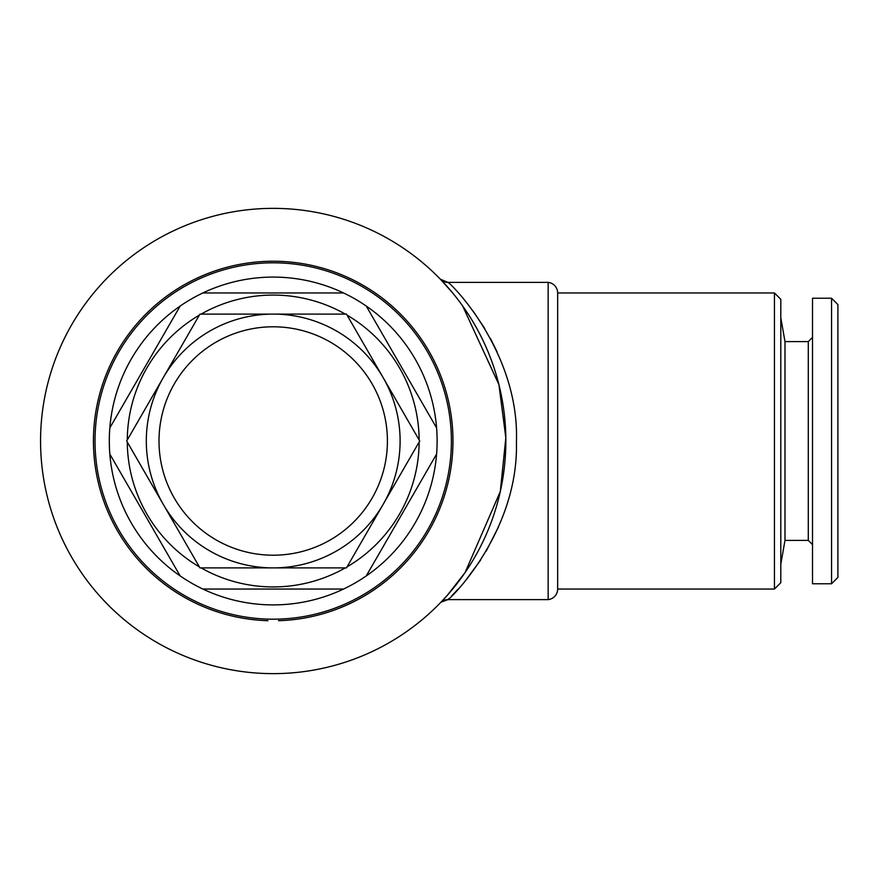 <?xml version="1.0" encoding="UTF-8"?>
<svg xmlns="http://www.w3.org/2000/svg" width="882" height="882" viewBox="0 0 882 882"><rect width="100%" height="100%" fill="white"/><g stroke="black" fill="none" stroke-linecap="round" stroke-linejoin="round"><path stroke-width="1.32" d="M278.492 620.696A179.774 179.774 0 0 0 428.002 349.592A179.774 179.774 0 0 0 118.409 349.592A179.774 179.774 0 0 0 267.919 620.696M346.472 567.898L273.211 567.898A126.898 126.898 0 0 1 146.313 441A126.898 126.898 0 0 1 273.211 314.102L346.472 314.102L419.733 441L346.472 567.898M273.211 314.102A126.898 126.898 0 0 1 400.108 441A126.898 126.898 0 0 1 273.211 567.898L199.949 567.898L126.677 441L199.949 314.102L273.211 314.102M273.211 326.792A114.208 114.208 0 0 1 387.418 441A114.208 114.208 0 0 1 273.211 555.208A114.208 114.208 0 0 1 159.003 441A114.208 114.208 0 0 1 273.211 326.792M343.55 589.044A163.909 163.909 0 0 1 109.831 427.891A163.909 163.909 0 0 1 366.25 306.054A163.909 163.909 0 0 1 343.55 589.044L202.871 589.044M273.211 262.814A178.186 178.186 0 0 1 451.397 441A178.186 178.186 0 0 1 273.211 619.186A178.186 178.186 0 0 1 95.024 441A178.186 178.186 0 0 1 273.211 262.814M201.151 314.102A145.927 145.927 0 0 1 345.27 314.102M347.078 315.139A145.927 145.927 0 0 1 419.137 439.964M419.137 442.036A145.927 145.927 0 0 1 347.078 566.861M345.27 567.898A145.927 145.927 0 0 1 201.151 567.898M366.25 575.946L436.59 454.109M436.59 427.891L366.25 306.054M343.55 292.956L202.871 292.956M444.572 598.349L440.35 602.825A10.573 10.573 44.1 0 1 447.946 599.606L449.059 598.525M451.551 596.045L458.045 589.209M465.586 580.51L480.503 560.268M486.158 551.173L498.385 527.182M497.084 351.896L490.513 338.578M484.913 328.754L472.939 310.883M452.102 292.273L440.35 279.175A10.573 10.573 135.9 0 0 447.946 282.394L447.946 282.394C451.97 284.147 519.796 352.987 516.422 442.213C518.704 531.35 450.757 598.658 447.935 599.617L440.956 602.197M440.548 279.374L441.132 279.991M442.114 281.016L443.26 282.24M447.428 286.826L453.613 294.103M441.32 601.822L447.527 595.063L465.09 572.55L500.303 491.528L505.827 437.77L498.903 384.574L462.653 305.966M273.211 208.361A232.639 232.639 0 0 1 505.849 441A232.639 232.639 0 0 1 273.211 673.639A232.639 232.639 0 0 1 40.561 441A232.639 232.639 0 0 1 273.211 208.361M774.451 589.044L774.451 292.956L780.802 299.296L780.802 582.704L774.451 589.044L557.656 589.044A10.639 10.639 0 0 1 548.152 599.617L548.152 282.383L447.935 282.383L440.449 279.274M548.152 599.617L447.935 599.617M774.451 292.956L557.656 292.956A10.639 10.639 0 0 0 548.152 282.383M557.656 589.044L557.656 292.956M812.52 544.635L808.287 540.401L784.991 540.401L780.802 564.193M808.287 540.401L808.287 341.599L784.991 341.599L780.802 317.807M808.287 341.599L812.52 337.365M831.561 583.763L812.52 583.763L812.52 298.237L831.561 298.237L837.9 304.588L837.9 577.412L831.561 583.763L831.561 298.237M784.991 540.401L784.991 341.599M199.343 566.861A145.927 145.927 0 0 1 127.284 442.036M127.284 439.964A145.927 145.927 0 0 1 199.343 315.139M180.171 306.054L109.831 427.891M109.831 454.109L180.171 575.946"/></g></svg>
